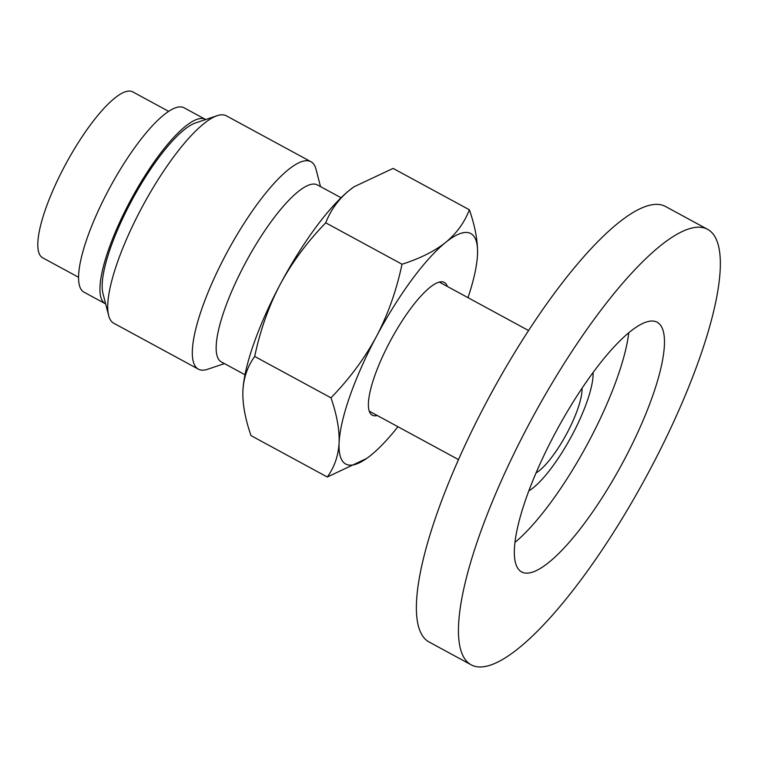 <?xml version="1.0" encoding="UTF-8"?>
<svg xmlns="http://www.w3.org/2000/svg" width="758" height="758" viewBox="0 0 758 758"><rect width="100%" height="100%" fill="white"/><g stroke="black" fill="none" stroke-linecap="round" stroke-linejoin="round"><path stroke-width="1.14" d="M582.021 388.238A52.444 13.559 -61.5 0 1 566.254 434.524A52.444 13.559 -61.5 0 1 536.039 472.973A52.444 13.559 -61.5 0 0 566.254 434.524A52.444 13.559 -61.5 0 0 582.021 388.238M471.22 664.861L429.151 642.026A247.771 64.06 -61.5 0 1 485.632 403.758A247.771 64.06 -61.5 0 1 496.518 383.7A247.771 64.06 -61.5 0 1 663.591 205.598A247.771 64.06 -61.5 0 1 665.505 206.479L707.574 229.314A247.771 64.06 -61.5 0 1 647.645 474.063A247.771 64.06 -61.5 0 1 473.134 665.751A247.771 64.06 -61.5 0 1 471.22 664.861A247.771 64.06 -61.5 0 1 531.159 420.112A247.771 64.06 -61.5 0 1 705.66 228.423A247.771 64.06 -61.5 0 1 707.574 229.314M485.632 403.758L488.285 398.736A124.483 32.187 -61.5 0 1 493.752 388.655L496.518 383.7M628.761 332.734A142.059 36.735 -61.5 0 1 514.976 542.415M522.745 572.451A142.059 36.735 -61.5 0 1 521.646 571.939A142.059 36.735 -61.5 0 1 556.002 431.624A142.059 36.735 -61.5 0 1 656.058 321.724A142.059 36.735 -61.5 0 1 657.158 322.226A142.059 36.735 -61.5 0 1 622.792 462.551A142.059 36.735 -61.5 0 1 522.745 572.451M168.627 111.341L132.707 91.851A94.399 24.408 118.5 0 0 64.762 165.917A94.399 24.408 118.5 0 0 42.656 257.796L78.576 277.286M205.702 119.537A104.888 27.117 118.5 0 0 205.399 119.366L184.023 107.769A104.888 27.117 118.5 0 0 108.527 190.059A104.888 27.117 118.5 0 0 83.967 292.143L105.343 303.74A104.888 27.117 118.5 0 0 105.646 303.901M205.399 119.366A104.888 27.117 118.5 0 0 129.902 201.656A104.888 27.117 118.5 0 0 105.343 303.74M528.847 490.871A73.422 18.988 118.5 0 0 571.02 437.12A73.422 18.988 118.5 0 0 593.107 372.453M377.285 415.517A75.525 19.528 -61.5 0 1 372.263 415.185A75.525 19.528 -61.5 0 1 374.689 375.959A75.525 19.528 -61.5 0 1 410.779 308.421A75.525 19.528 -61.5 0 1 444.311 282.421A75.525 19.528 -61.5 0 1 447.324 286.448M320.501 186.601L316.067 169.404A118.002 30.51 118.5 0 0 310.951 161.719L226.348 115.813A118.002 30.51 118.5 0 0 217.11 115.699L195.517 122.957A100.691 26.037 118.5 0 0 110.573 247.752A100.691 26.037 118.5 0 0 102.965 293.507L108.659 315.565A118.002 30.51 118.5 0 0 113.776 323.24L198.378 369.155A118.002 30.51 118.5 0 0 207.616 369.26L224.453 363.613M217.11 115.699A118.002 30.51 118.5 0 0 117.566 261.955A118.002 30.51 118.5 0 0 108.659 315.565M310.951 161.719A118.002 30.51 118.5 0 0 258.563 202.348A118.002 30.51 118.5 0 0 202.168 307.862A118.002 30.51 118.5 0 0 198.378 369.155M341.053 197.753L317.384 184.914A100.691 26.037 118.5 0 0 272.681 219.574A100.691 26.037 118.5 0 0 224.558 309.615A100.691 26.037 118.5 0 0 221.336 361.917L244.995 374.755M402.024 264.229C420.027 258.497 434.571 251.23 445.647 242.408A131.115 33.902 118.5 0 0 376.451 336.429C387.925 314.598 396.453 290.532 402.024 264.229L325.732 222.824C307.104 242.048 291.953 262.514 280.271 284.241A131.115 33.902 -61.5 0 1 349.466 190.22A131.115 33.902 -61.5 0 1 353.702 187.008A131.115 33.902 -61.5 0 1 353.834 186.913M469.382 209.795C475.285 226.832 477.985 241.821 477.483 254.783A131.115 33.902 118.5 0 0 477.512 254.195A131.115 33.902 118.5 0 0 445.647 242.408C456.524 233.483 464.436 222.615 469.382 209.795L393.089 168.399L353.995 186.8L349.466 190.22C338.589 199.146 330.678 210.013 325.732 222.824M467.989 297.667A131.115 33.902 118.5 0 0 477.483 254.783M366.55 458.505L327.304 477.019C334.458 467.07 338.39 455.672 339.091 442.824A131.115 33.902 118.5 0 0 366.692 458.41A131.115 33.902 118.5 0 0 370.927 455.198A131.115 33.902 118.5 0 0 397.95 426.735M339.091 442.824C339.584 429.862 336.884 414.872 330.99 397.836C349.618 378.621 364.769 358.155 376.451 336.429A131.115 33.902 118.5 0 0 339.091 442.824M242.911 390.626L242.882 391.223A131.115 33.902 -61.5 0 1 242.911 390.626A131.115 33.902 -61.5 0 1 280.271 284.241C268.796 306.071 260.269 330.137 254.688 356.44C247.534 366.379 243.612 377.778 242.911 390.626C242.408 403.588 245.109 418.587 251.012 435.613L327.304 477.019M254.688 356.44L330.99 397.836M369.25 411.158L458.524 459.604M439.289 282.09L528.563 330.535"/></g></svg>
